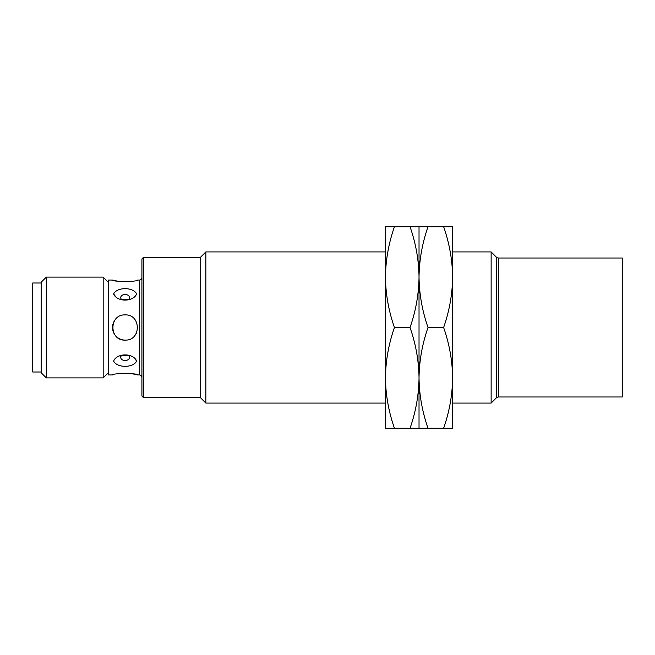 <?xml version="1.0" encoding="UTF-8"?>
<svg xmlns="http://www.w3.org/2000/svg" width="655" height="655" viewBox="0 0 655 655"><rect width="100%" height="100%" fill="white"/><g stroke="black" fill="none" stroke-linecap="round" stroke-linejoin="round"><path stroke-width="0.98" d="M496.244 397.97L496.244 257.03A3.357 3.357 0 0 0 498.619 258.013L498.619 396.987A3.357 3.357 0 0 0 496.244 397.97L491.135 403.079L491.135 251.921L452.621 251.921M143.592 257.8L143.592 397.2A1.678 1.678 0 0 1 141.914 395.522L141.914 259.478A1.678 1.678 0 0 1 143.592 257.8L200.7 257.8M141.914 377.468A2.522 2.522 0 0 0 139.4 374.947L139.4 280.053A2.522 2.522 0 0 0 141.914 277.532M136.625 361.052C133.317 368.094 116.926 368.094 113.618 361.052C116.926 352.873 133.317 352.873 136.625 361.052L134.791 358.653M121.437 355.182L119.759 355.771M129.51 357.409A4.389 3.103 0 0 1 125.121 360.512A4.389 3.103 0 0 1 120.733 357.409A4.389 3.103 0 0 1 120.962 356.426L120.954 356.435C118.743 356.042 128.634 354.093 129.289 356.435A4.389 3.103 0 0 1 129.51 357.409M113.741 294.16L115.427 296.322M128.806 299.818L130.484 299.229M120.733 297.591A4.389 3.103 180 0 1 125.121 294.488A4.389 3.103 180 0 1 129.51 297.591A4.389 3.103 180 0 1 129.281 298.574L129.289 298.565C131.499 298.958 121.609 300.907 120.954 298.565A4.389 3.103 180 0 1 120.733 297.591M113.618 293.948C116.926 286.906 133.317 286.906 136.625 293.948C133.317 302.127 116.926 302.127 113.618 293.948M205.85 403.079L200.7 397.929L200.7 257.071L205.85 251.921L205.85 403.079L385.443 403.079M452.621 403.079L491.135 403.079M205.85 251.921L385.443 251.921M496.244 257.03L491.135 251.921M143.592 397.2L200.7 397.2M498.619 396.987L622.25 396.987L622.25 258.013L498.619 258.013M125.121 314.908C141.374 314.113 141.357 340.903 125.121 340.092C108.886 340.887 108.861 314.122 125.121 314.908M139.4 280.053L137.722 280.053C138.5 281.896 111.759 281.904 112.529 280.053L108.329 280.053L108.329 374.947L112.529 374.947C111.743 373.104 138.483 373.096 137.722 374.947L139.4 374.947M137.722 374.947L134.054 374.103M133.988 374.095L130.018 373.506M129.944 373.497L125.113 373.244M114.65 320.5A12.592 12.592 0 0 0 125.121 340.092M112.529 280.053L116.189 280.897M116.254 280.905L120.233 281.494M120.299 281.503L125.138 281.756M108.329 282.264L103.179 277.114L103.179 377.886L108.329 372.736M46.3 377.886L41.15 372.736L41.15 282.264L46.3 277.114L46.3 377.886L103.179 377.886M46.3 277.114L103.179 277.114M41.15 282.993L32.75 282.993L32.75 372.007L41.15 372.007M135.585 334.508A12.592 12.592 0 0 0 136.748 332.347M452.621 377.886L452.621 428.272L443.623 428.272C449.379 411.848 452.384 395.047 452.621 377.886L452.621 277.114C452.384 294.283 449.379 311.076 443.623 327.5C449.379 343.924 452.384 360.717 452.621 377.886M452.621 226.728L452.621 277.114C452.384 259.953 449.379 243.152 443.623 226.728L452.621 226.728M428.034 428.272C422.27 411.848 419.274 395.047 419.028 377.886L419.028 428.272L443.623 428.272M428.034 327.5C422.27 311.076 419.274 294.283 419.028 277.114L419.028 377.886C419.274 360.717 422.27 343.924 428.034 327.5L443.623 327.5M428.034 226.728L419.028 226.728L419.028 277.114C419.274 259.953 422.27 243.152 428.034 226.728L443.623 226.728M419.028 277.114L419.028 428.272L410.03 428.272C415.794 411.848 418.791 395.047 419.028 377.886L419.028 377.886C418.791 360.717 415.794 343.924 410.03 327.5C415.794 311.076 418.791 294.283 419.028 277.114L419.028 226.728L410.03 226.728C415.794 243.152 418.791 259.953 419.028 277.114M394.441 428.272C388.685 411.848 385.68 395.047 385.443 377.886L385.443 428.272L410.03 428.272M394.441 327.5C388.685 311.076 385.68 294.283 385.443 277.114L385.443 377.886C385.68 360.717 388.685 343.924 394.441 327.5L410.03 327.5M394.441 226.728L385.443 226.728L385.443 277.114C385.68 259.953 388.685 243.152 394.441 226.728L410.03 226.728"/></g></svg>
